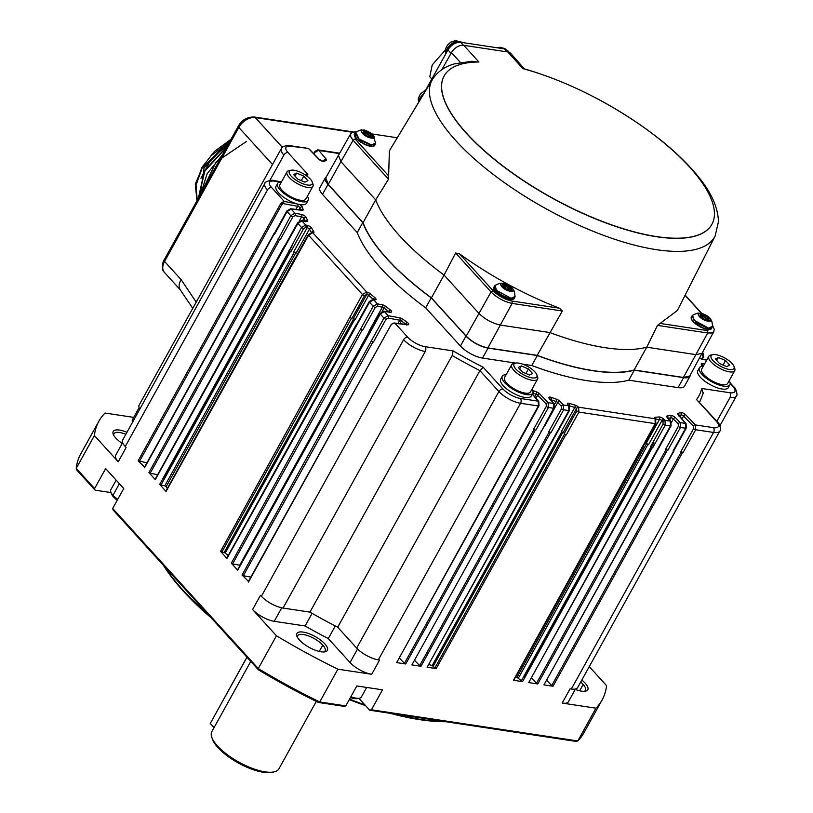 <?xml version="1.0" encoding="UTF-8"?>
<svg xmlns="http://www.w3.org/2000/svg" width="813" height="813" viewBox="0 0 813 813"><rect width="100%" height="100%" fill="white"/><g stroke="black" fill="none" stroke-linecap="round" stroke-linejoin="round"><path stroke-width="1.22" d="M196.939 200.791L195.313 184.094L203.382 165.059M210.74 156.015L226.817 143.84L204.053 168.017L200.293 194.744M230.597 140.06L202.132 168.118L196.045 185.13L197.213 200.303M226.695 147.102L204.805 171.096L198.575 197.833M246.481 141.442L216.034 162.011L201.157 193.179M444.142 721.466A191.756 68.079 -151 0 1 394.864 714.017M364.824 704.81A191.756 68.079 -151 0 1 349.549 699.099M208.037 614.404A191.756 68.079 -151 0 1 182.834 589.964A191.756 68.079 -151 0 1 164.531 566.559M163.525 565.452A190.709 67.713 29 0 0 183.128 590.929A190.709 67.713 29 0 0 210.994 617.656M349.265 699.607A190.709 67.713 29 0 0 365.616 705.674M390.24 713.316A190.709 67.713 29 0 0 445.87 721.72M358.889 698.286L369.742 710.216L371.429 709.779L382.496 689.82L356.846 685.948L345.779 705.897L344.092 706.345L318.493 702.473L319.733 701.965L337.903 669.18A287.639 102.123 -151 0 1 276.43 635.766L258.26 668.55A287.639 102.123 29 0 0 319.733 701.965L345.779 705.897M112.682 508.45L258.26 668.55L258.432 669.831L113.17 510.066L112.682 508.45L123.749 488.501L105.649 468.593L94.593 488.552L95.07 490.168L111.035 492.587M98.901 421.164L80.731 453.949A287.639 102.123 29 0 0 76.219 468.349L94.389 435.565A287.639 102.123 -151 0 1 98.901 421.164A287.639 102.123 -151 0 1 105.009 413.045L133.708 417.384M595.959 708.184L577.789 740.968A287.639 102.123 29 0 0 583.886 732.848L602.057 700.064A287.639 102.123 -151 0 1 595.959 708.184L562.169 703.082A17.429 6.189 29 0 0 568.46 701.68L575.482 689.007M589.262 666.63L606.579 685.664A287.639 102.123 -151 0 1 602.057 700.064M125.842 434.315A15.691 5.569 29 0 0 113.932 433.746A15.691 5.569 29 0 0 113.698 435.24M323.93 651.965A15.691 5.569 29 0 0 325.068 650.979A15.691 5.569 29 0 0 322.771 645.095A15.691 5.569 29 0 0 308.432 635.898A15.691 5.569 29 0 0 297.619 635.766A15.691 5.569 29 0 0 297.385 637.25M584.313 691.324A15.691 5.569 29 0 0 585.451 690.328A15.691 5.569 29 0 0 583.155 684.455A15.691 5.569 29 0 0 580.685 682.107M371.429 709.779L577.789 740.968L575.665 741.344L369.742 710.216M562.169 703.082L570.065 688.824L571.336 689.018A17.429 6.189 29 0 0 577.626 687.615L719.84 431.053C721.598 430.86 719.505 422.669 717.33 421.784L696.538 399.518L716.334 421.286A3.486 2.246 -42.3 0 1 717.33 421.784M683.072 452.556L680.959 451.428L693.601 428.624A1.748 0.62 29 0 0 695.715 429.752L683.072 452.556A1.748 0.62 -151 0 1 680.959 451.428M682.585 452.485L553.013 686.243L543.948 684.871L673.906 451.032L673.042 451.042A1.748 0.62 29 0 0 673.672 450.9L686.314 428.095L686.081 423.725A1.748 1.189 -40.4 0 1 686.091 423.736L678.621 414.935L678.53 415.87M667.839 450.26L665.715 449.132L678.357 426.327A1.748 0.62 29 0 0 680.471 427.445L667.839 450.26A1.748 0.62 -151 0 1 665.715 449.132M667.351 450.178L537.779 683.946L528.714 682.574L658.55 448.38M528.714 682.574L657.808 448.735A1.748 0.62 29 0 0 658.439 448.603L671.081 425.799L670.837 421.419L667.595 417.587L667.503 418.522M652.595 447.953L650.481 446.825L663.123 424.02A1.748 0.62 29 0 0 665.237 425.148L652.595 447.953A1.748 0.62 -151 0 1 650.481 446.825M652.117 447.882L522.535 681.64L513.47 680.268L642.565 446.439A1.748 0.62 29 0 0 643.195 446.296L655.837 423.492L655.603 419.112A1.748 1.189 -40.4 0 1 655.613 419.132M566.255 434.904L564.131 433.776L576.773 410.971A1.748 0.62 29 0 0 578.897 412.1L566.255 434.904A1.748 0.62 -151 0 1 564.131 433.776M565.767 434.823L436.195 668.591L427.13 667.219L556.966 433.034M427.13 667.219L556.224 433.38A1.748 0.62 29 0 0 556.854 433.248L569.496 410.443L569.252 406.063A1.748 1.189 -40.4 0 1 569.263 406.073M551.011 432.597L548.897 431.469L561.539 408.665A1.748 0.62 29 0 0 563.653 409.793L551.011 432.597A1.748 0.62 -151 0 1 548.897 431.469M550.533 432.526L420.961 666.284L411.896 664.912L541.732 430.727M411.896 664.912L541.468 431.154L553.623 408.278L553.48 403.461A1.748 1.189 -40.4 0 1 554.009 403.746A1.748 1.189 -40.4 0 1 554.029 403.776L549.751 398.716L549.649 399.661M535.777 430.29L533.663 429.173L546.306 406.368A1.748 0.62 29 0 0 548.419 407.486L535.777 430.29A1.748 0.62 -151 0 1 533.663 429.173M535.3 430.219L405.717 663.977L396.653 662.615L526.499 428.421M396.653 662.615L525.747 428.776A1.748 0.62 29 0 0 526.377 428.634L539.019 405.829L538.785 401.459A1.748 1.189 139.6 0 0 538.247 401.165L538.389 405.972L520.544 403.278L378.33 659.841L379.6 660.034L371.704 674.292L337.903 669.18M276.43 635.766L252.589 609.547A17.429 6.189 29 0 0 274.245 621.315L305.099 625.98A223.138 79.227 29 0 0 328.279 638.581L335.281 625.959M252.589 609.547L260.495 595.299L261.39 596.285A17.429 6.189 29 0 0 283.046 608.053L309.946 612.118L452.16 355.545A228.372 81.076 29 0 0 479.914 370.637L483.217 367.273A224.886 79.847 -151 0 1 453.105 350.901L452.16 355.545M248.646 581.58L242.071 575.035L383.949 318.086L388.116 315.678A1.748 1.118 100.5 0 1 388.147 318.076L399.793 320.231L398.004 323.452M367.374 336.196A1.748 0.62 29 0 0 367.628 336.856L237.711 570.238L231.319 563.206L373.197 306.267L377.364 303.859A1.748 1.118 100.5 0 1 377.405 306.257L382.354 307.172L368.919 331.399A1.748 0.62 -151 0 1 369.854 331.734M372.984 299.397A1.748 1.24 96.5 0 1 373.025 299.408A1.748 1.24 96.5 0 1 373.594 299.712L369.519 302.233A1.748 0.62 29 0 1 369.265 301.572L356.622 324.377A1.748 0.62 29 0 0 356.877 325.037L226.969 558.419L220.567 551.387L362.446 294.448L308.605 235.242L312.68 232.721A1.748 1.24 -83.5 0 0 312.111 232.416A1.748 1.24 -83.5 0 0 312.08 232.416L308.351 234.581A1.748 0.62 29 0 0 308.605 235.242L166.055 491.428L159.653 484.396L289.235 250.638L301.532 227.457L297.863 223.412L301.928 220.902A1.748 1.24 -83.5 0 0 301.359 220.597A1.748 1.24 -83.5 0 0 301.328 220.587L297.609 222.762A1.748 0.62 29 0 0 297.863 223.412L155.303 479.609L148.911 472.577L278.483 238.819L290.79 215.638L287.111 211.593L291.186 209.073A1.748 1.24 -83.5 0 0 290.607 208.768A1.748 1.24 -83.5 0 0 290.576 208.768L286.857 210.943A1.748 0.62 29 0 0 287.111 211.593L274.469 234.398L274.316 233.544M144.734 467.302L138.159 460.758L146.919 462.841M282.284 202.285L280.373 204.185L281.633 204.886L282.975 203.565L282.284 202.285L284.204 201.4L282.975 203.565L297.68 206.289A1.748 1.118 -79.5 0 0 297.792 204.104L284.204 201.4L271.572 187.508A3.486 2.246 137.7 0 0 267.447 189.968A17.429 6.189 -151 0 1 264.896 183.443L122.682 440.006A17.429 6.189 29 0 0 125.232 446.54L126.127 447.526L118.231 461.774L94.389 435.565M95.07 490.168L77.001 470.3L76.219 468.349L94.593 488.552M126.95 432.313A17.429 6.189 29 0 0 113.2 434.162A17.429 6.189 29 0 0 115.751 438.014A17.429 6.189 29 0 0 122.245 443.4M299.438 640.024A17.429 6.189 29 0 0 325.098 651.813A17.429 6.189 29 0 0 324.834 643.866A17.429 6.189 29 0 0 306.013 632.707A17.429 6.189 29 0 0 296.887 636.183A17.429 6.189 29 0 0 299.438 640.024M575.258 689.414A17.429 6.189 29 0 0 585.482 691.172A17.429 6.189 29 0 0 585.218 683.215A17.429 6.189 29 0 0 581.813 680.064M312.101 613.358L305.099 625.98M328.279 638.581L350.047 662.514L357.547 648.977M139.094 407.669L132.509 419.549A17.429 6.189 29 0 0 132.519 422.262M118.231 461.774A17.429 6.189 -151 0 1 115.68 455.25L122.661 442.638M371.704 674.292A17.429 6.189 -151 0 1 350.047 662.514M258.432 669.831A285.902 101.503 29 0 0 318.493 702.473M246.979 657.239L210.262 723.479L246.939 657.189M392.415 323.432L395.098 323.35L392.547 323.554L390.677 325.495L248.463 582.067M406.094 324.377A1.748 0.62 29 0 0 405.596 323.95L407.12 322.253A226.624 80.467 -151 0 1 402.933 319.275A3.486 1.24 29 0 0 399.752 317.832L388.116 315.678L384.346 311.531A1.748 1.24 -83.5 0 0 383.777 311.227A1.748 1.24 -83.5 0 0 383.736 311.227L380.017 313.401A1.748 0.62 29 0 0 380.271 314.052L384.346 311.531L390.464 312.233A1.748 1.24 -83.5 0 0 389.884 311.928L383.756 311.227M306.714 175.923A224.886 79.847 -151 0 1 307.822 174.368L304.54 174.47M307.822 174.368L288.026 152.6A13.943 4.949 -151 0 1 291.013 146.259L307.832 148.362L309.387 149.175A1.748 1.057 -44 0 1 309.397 149.186L319.214 159.338L322.537 161.126L324.255 160.862M297.792 204.104L299.204 204.398A17.429 6.189 29 0 0 306.531 203.189L308.117 200.333A17.429 6.189 -151 0 1 296.105 200.181A17.429 6.189 -151 0 1 280.17 189.968A17.429 6.189 -151 0 1 277.619 183.433A17.429 6.189 -151 0 1 281.491 181.848M277.619 183.433L276.034 186.279A17.429 6.189 29 0 0 278.585 192.813A17.429 6.189 29 0 0 296.237 203.626M307.405 196.218A17.429 6.189 -151 0 1 308.117 200.333M312.202 181.949L312.934 183.951A14.817 5.264 -151 0 1 312.934 186.238L305.83 199.063A14.817 5.264 -151 0 1 295.617 198.941A14.817 5.264 -151 0 1 282.07 190.252A14.817 5.264 -151 0 1 279.906 184.703L287.019 171.868A14.817 5.264 -151 0 1 288.961 170.659L291.044 170.222A13.079 4.644 -151 0 1 310.292 179.073A13.079 4.644 -151 0 1 312.202 181.949A13.079 4.644 -151 0 1 305.353 184.561A13.079 4.644 -151 0 1 291.247 176.187A13.079 4.644 -151 0 1 291.044 170.222M699.404 367.852L697.828 370.698A17.429 6.189 29 0 0 700.379 377.232A17.429 6.189 29 0 0 716.314 387.455A17.429 6.189 29 0 0 728.326 387.608L729.901 384.752A17.429 6.189 -151 0 1 717.899 384.6A17.429 6.189 -151 0 1 701.954 374.387A17.429 6.189 -151 0 1 699.404 367.852A17.429 6.189 -151 0 1 703.275 366.267M729.2 380.636A17.429 6.189 -151 0 1 729.901 384.752M646.061 443.634A1.748 0.62 -151 0 1 648.489 444.772L661.924 420.545A1.748 0.62 29 0 0 659.495 419.396L646.061 443.634M561.326 431.662A1.748 0.62 -151 0 1 563.104 432.709L576.539 408.482A1.748 0.62 29 0 0 574.761 407.435L561.326 431.662M544.07 426.51A1.748 0.62 -151 0 1 544.314 426.734L557.748 402.506A1.748 0.62 29 0 0 556.112 401.5L554.466 404.468M353.309 318.676A1.748 0.62 -151 0 1 355.149 319.6L368.584 295.373A1.748 0.62 29 0 0 366.744 294.448L353.309 318.676M293.706 251.928A1.748 0.62 -151 0 1 296.003 253.361L309.438 229.124A1.748 0.62 29 0 0 307.141 227.701L293.706 251.928M690.308 374.966A17.784 6.311 -151 0 1 690.013 376.226A17.784 6.311 -151 0 1 683.601 377.649L634.323 370.2L628.795 380.179L678.062 387.628A17.784 6.311 29 0 0 684.485 386.195L690.013 376.226M522.627 364.133L531.783 365.515L537.322 355.535L488.054 348.096A17.784 6.311 -151 0 1 465.961 336.084L431.205 297.863L425.677 307.842L460.432 346.064A17.784 6.311 29 0 0 482.516 358.066L515.686 363.086A13.079 4.644 -151 0 1 534.944 371.927A13.079 4.644 -151 0 1 536.854 374.813A13.079 4.644 -151 0 1 530.005 377.415A13.079 4.644 -151 0 1 515.889 369.051A13.079 4.644 -151 0 1 515.696 363.086L513.603 363.523A14.817 5.264 -151 0 0 511.672 364.732L504.558 377.557A14.817 5.264 -151 0 0 506.723 383.106A14.817 5.264 -151 0 0 520.269 391.795A14.817 5.264 -151 0 0 530.472 391.927L537.586 379.102A14.817 5.264 -151 0 1 527.383 378.97A14.817 5.264 -151 0 1 513.836 370.281A14.817 5.264 -151 0 1 511.672 364.732M325.413 177.712L319.885 187.691A17.784 6.311 29 0 0 322.476 194.348L357.232 232.579L362.771 222.599L328.015 184.378A17.784 6.311 -151 0 1 325.413 177.712A17.784 6.311 -151 0 1 326.318 176.797M431.205 297.863A165.964 58.922 -151 0 1 362.771 222.599M357.232 232.579A165.964 58.922 29 0 0 425.677 307.842M702.462 353.025A1.748 1.24 96.5 0 1 702.595 355.403L703.032 356.978A1.748 0.62 29 0 0 703.591 356.826L703.408 353.472L702.483 352.994M366.653 294.428A1.748 1.118 -79.5 0 0 366.612 292.03L362.446 294.448A1.748 0.62 29 0 0 364.549 295.617L366.653 294.428M522.535 681.64L516.977 677.351A228.372 81.076 -151 0 1 515.351 677.483M506.133 374.702A17.429 6.189 29 0 0 502.271 376.287A17.429 6.189 29 0 0 504.822 382.821A17.429 6.189 29 0 0 520.757 393.045A17.429 6.189 29 0 0 532.759 393.197A17.429 6.189 29 0 0 532.058 389.071M350.881 696.711A14.817 5.264 29 0 0 359.458 698.164L357.364 698.601A13.079 4.644 -151 0 1 350.413 697.544M535.96 398.146L537.627 395.148L546.133 403.939A1.748 1.057 -44 0 1 548.145 402.659L548.419 407.486L553.623 408.278A1.748 0.62 29 0 0 554.253 408.136L541.61 430.941A1.748 0.62 -151 0 1 540.98 431.083M392.171 323.645L394.041 322.995L406.988 324.478A1.748 1.24 -83.5 0 1 407.577 324.783A3.486 1.24 29 0 0 407.12 322.253M278.483 238.819L280.241 239.611A1.748 0.62 -151 0 1 278.148 238.443M311.623 232.396A1.748 1.382 -31.6 0 1 313.747 231.593A226.624 80.467 -151 0 1 311.694 228.158A3.486 1.24 29 0 0 307.101 225.303L305.698 225.038L301.532 227.457A1.748 0.62 29 0 0 303.635 228.626L305.739 227.447A1.748 1.118 -79.5 0 0 305.698 225.038L301.928 220.902L306.531 221.431A1.748 1.24 -83.5 0 0 305.962 221.126L301.338 220.587M303.635 228.626L290.993 251.43L289.235 250.638M290.495 251.339L160.913 485.097L164.795 485.818L294.326 252.121M295.698 252.995L166.167 486.672A228.372 81.076 29 0 0 167.275 488.562M279.743 239.52L150.171 473.278L157.671 474.66M302.588 220.74L303.91 218.351A1.748 0.62 29 0 0 301.572 216.837L294.987 215.618A1.748 1.118 -79.5 0 0 294.956 213.219L290.79 215.638A1.748 0.62 29 0 0 292.883 216.807L280.241 239.611M291.013 146.259A3.486 2.358 -81.4 0 0 289.956 145.659C288.971 144.44 280.404 146.98 281.359 148.535L139.135 405.108A17.429 6.189 29 0 0 139.795 409.142M319.204 159.328A1.748 1.057 -44 0 0 318.747 159.124L308.93 148.962A1.748 1.057 -44 0 1 309.377 149.165M317.792 149.877L314.885 151.492A1.748 0.62 29 0 0 315.098 152.092L316.714 151.645A1.748 1.189 -40.4 0 1 318.818 150.466L317.659 149.856M730.196 383.523L732.787 386.378A13.943 4.949 -151 0 1 729.8 392.73L701.741 388.482L703.113 393.482M682.005 418.929L683.601 416.053L693.428 426.205A1.748 1.057 -44 0 1 695.43 424.925L695.715 429.752L713.55 432.445A17.429 6.189 29 0 0 719.84 431.053M673.042 451.042L685.684 428.238L685.542 423.431A1.748 1.189 -40.4 0 1 686.06 423.705M671.416 422.465L673.377 418.929L678.184 423.908A1.748 1.057 -44 0 1 680.196 422.618L680.471 427.445L685.684 428.238A1.748 0.62 29 0 0 686.314 428.095M657.808 448.735L670.451 425.931L670.298 421.124A1.748 1.189 -40.4 0 1 670.827 421.408A1.748 1.189 -40.4 0 1 670.847 421.429M716.334 421.286A13.943 4.949 -151 0 1 713.347 427.628L695.43 424.925L685.613 414.762A1.748 1.057 136 0 0 683.601 416.053A1.748 0.62 29 0 0 681.009 414.945A1.748 1.555 -110.4 0 0 680.43 412.547A226.624 80.467 -151 0 1 678.133 413.35A3.486 1.24 29 0 0 678.215 414.813L685.542 423.431L680.196 422.618L675.39 417.638A1.748 1.057 136 0 0 673.377 418.929A1.748 0.62 29 0 0 670.857 417.801A1.748 1.504 -101.6 0 0 670.359 415.382A226.624 80.467 -151 0 1 667.27 415.961A3.486 1.24 29 0 0 667.188 417.455L670.298 421.124L664.963 420.311L663.936 419.254A1.748 1.057 136 0 0 661.924 420.545L662.951 421.601A1.748 1.057 -44 0 1 664.963 420.311L665.237 425.148L670.451 425.931A1.748 0.62 29 0 0 671.081 425.799M642.565 446.439L655.207 423.634L655.065 418.817A1.748 1.189 -40.4 0 1 655.593 419.102L655.542 419.051A1.748 1.189 -40.4 0 1 655.573 419.081M655.806 419.65A228.372 81.076 29 0 0 659.495 419.396A1.748 1.443 -94.8 0 0 659.079 416.978A226.624 80.467 -151 0 1 655.278 417.232A3.486 1.24 29 0 0 655.004 418.756L578.551 407.191A1.748 1.057 136 0 0 576.539 408.482L576.6 408.553A1.748 1.057 -44 0 1 578.612 407.262L578.897 412.1L655.207 423.634A1.748 0.62 29 0 0 655.837 423.492M556.224 433.38L568.866 410.575L568.724 405.768A1.748 1.189 -40.4 0 1 569.242 406.053L568.257 404.864L568.155 405.799M569.09 405.87L569.161 405.748A228.372 81.076 29 0 0 574.761 407.435A1.748 0.874 -73.6 0 0 574.984 405.098A226.624 80.467 -151 0 1 569.435 403.421A3.486 1.24 29 0 0 567.84 404.732L568.724 405.768L563.379 404.965L559.761 401.216A1.748 1.057 136 0 0 557.748 402.506L561.366 406.246A1.748 1.057 -44 0 1 563.379 404.965L563.653 409.793L568.866 410.575A1.748 0.62 29 0 0 569.496 410.443M367.628 336.856L380.271 314.052L383.949 318.086A1.748 0.62 29 0 0 386.043 319.255L373.401 342.06L371.643 341.267M372.903 341.968L243.331 575.726L250.831 577.118M364.549 295.617L351.907 318.422L350.149 317.629M351.409 318.33L221.827 552.088L224.124 552.515L353.685 318.777M537.322 355.535A165.964 58.922 29 0 0 634.323 370.2M712.605 325.474L714.261 329.397L713.834 331.582L689.709 376.053L683.418 377.456L634.099 369.996A165.608 58.8 -151 0 1 592.809 370.555A165.608 58.8 -151 0 1 537.19 355.352L487.871 347.893C479.64 346.114 472.424 342.192 466.215 336.125L431.418 297.863A165.608 58.8 -151 0 1 363.055 222.681L328.269 184.409L325.718 177.884L350.637 133.86L350.759 136.848L353.106 140.253L340.911 161.604L338.36 155.07M532.759 393.197L531.184 396.043A17.429 6.189 -151 0 1 519.172 395.89A17.429 6.189 -151 0 1 503.237 385.677A17.429 6.189 -151 0 1 500.686 379.143L502.271 376.287M628.795 380.179A165.964 58.922 -151 0 1 531.783 365.515M117.265 500.198A13.079 4.644 -151 0 1 113.474 496.895A13.079 4.644 -151 0 1 111.564 494.019L110.832 492.017A14.817 5.264 -151 0 1 110.822 489.731L116.147 480.137M117.733 499.334A14.817 5.264 -151 0 1 112.997 495.28A14.817 5.264 -151 0 1 110.832 492.017M200.943 178.281L211.034 159.165L228.402 144.023M206.736 183.108L213.758 170.445M200.72 193.961L207.152 173.697L222.325 154.988M198.352 198.24L204.47 170.73L227.234 146.127M197.092 200.516L195.659 185.12L201.817 167.712L214.388 151.462L231.034 139.267M192.762 308.371L180.09 289.53C178.484 286.877 178.84 283.595 181.157 279.692L164.551 261.44A3.486 1.24 -151 0 1 164.043 260.13C163.596 259.611 160.293 269.144 164.389 272.355A13.943 9.004 -42.3 0 1 164.551 261.44L238.819 127.458A13.943 9.004 -42.3 0 1 255.302 117.59L352.405 132.265M210.262 723.479L214.053 727.645M354.793 319.326L225.231 553.064A228.372 81.076 29 0 0 228.179 555.564M356.877 325.037L369.519 302.233L373.197 306.267A1.748 0.62 29 0 0 375.291 307.436L362.649 330.241L360.891 329.448M362.151 330.149L232.579 563.907L239.693 565.228L369.254 331.491M390.87 325.017L392.547 323.554M309.946 612.118A228.372 81.076 29 0 0 337.7 627.209L479.914 370.637L498.887 391.5A17.429 6.189 29 0 0 520.544 403.278A3.486 2.358 98.6 0 0 520.34 398.451A13.943 4.949 -151 0 1 503.013 389.041A3.486 2.246 137.7 0 0 498.887 391.5L356.673 648.073A17.429 6.189 29 0 0 378.33 659.841M337.7 627.209L356.673 648.073M399.457 658.144L404.447 663.306L534.029 429.549M414.701 660.451L419.691 665.613L549.263 431.845M428.918 664.587A228.372 81.076 29 0 0 432.181 665.552L434.925 667.91L564.496 434.152M531.519 678.113L536.509 683.266L666.081 449.508M546.753 680.41L551.742 685.572L681.314 451.815M243.331 575.726L242.071 575.035M373.401 342.06A1.748 0.62 -151 0 1 371.307 340.901M240.353 565.472L239.693 565.228M232.579 563.907L231.319 563.206M362.649 330.241A1.748 0.62 -151 0 1 360.555 329.072M221.827 552.088L220.567 551.387M225.231 553.064L224.124 552.515M351.907 318.422A1.748 0.62 -151 0 1 349.803 317.253M295.719 257.386A1.748 0.62 29 0 0 295.973 258.046M166.167 486.672L164.795 485.818M160.913 485.097L159.653 484.396M290.993 251.43A1.748 0.62 -151 0 1 288.889 250.262M297.609 222.762L284.967 245.567A1.748 0.62 29 0 0 285.221 246.227M150.171 473.278L148.911 472.577M286.857 210.943L274.215 233.748A1.748 0.62 29 0 0 274.469 234.398M405.717 663.977L404.447 663.306M420.961 666.284L419.691 665.613M436.195 668.591L434.925 667.91M537.779 683.946L536.509 683.266M553.013 686.243L551.742 685.572M733.987 366.368L734.728 368.37A14.817 5.264 -151 0 1 734.728 370.657L727.615 383.482A14.817 5.264 -151 0 1 717.412 383.36A14.817 5.264 -151 0 1 703.865 374.671A14.817 5.264 -151 0 1 701.7 369.122L708.804 356.287A14.817 5.264 -151 0 1 710.745 355.078L712.828 354.641A13.079 4.644 -151 0 1 732.076 363.492A13.079 4.644 -151 0 1 733.987 366.368A13.079 4.644 -151 0 1 727.147 368.98A13.079 4.644 -151 0 1 713.031 360.606A13.079 4.644 -151 0 1 712.828 354.641M359.458 698.164A14.817 5.264 29 0 0 361.399 696.954L366.673 687.432M250.77 661.396L211.858 731.598A38.353 13.618 29 0 0 211.858 737.513A38.353 13.618 29 0 0 265.109 771.862A38.353 13.618 29 0 0 273.92 771.913A38.353 13.618 29 0 0 278.94 768.783L316.298 701.395M211.858 737.513L212.6 739.515A36.605 12.998 29 0 0 238.311 762.98A36.605 12.998 29 0 0 271.837 772.35L273.92 771.913M702.351 353.249L696.06 354.651L646.742 347.192A165.608 58.8 -151 0 1 605.451 347.751A165.608 58.8 -151 0 1 549.832 332.547L500.513 325.088C492.282 323.3 485.066 319.377 478.857 313.32L444.061 275.058L431.418 297.863M487.871 347.893L512.139 303.422C504.131 301.684 497.099 297.863 491.052 291.958L455.646 253.016L444.061 275.058C426.754 262.335 411.978 249.286 399.722 235.922C387.699 222.599 379.691 210.577 375.697 199.876L363.055 222.681M634.099 369.996L646.742 347.192L657.493 325.393L677.361 310.505L715.125 236.044A161.584 57.367 -151 0 1 604.405 235.658A161.584 57.367 -151 0 1 455.758 140.578A161.584 57.367 -151 0 1 432.506 79.379L389.366 150.872L388.523 179.195L375.697 199.866L340.911 161.604L328.269 184.409M455.646 253.016L459.619 253.93C490.91 276.39 524.202 294.479 559.486 308.218L562.342 311.013L537.19 355.352M562.342 311.013L512.139 303.422L512.027 301.044C504.883 299.55 498.572 296.115 493.105 290.749L491.052 291.958L466.215 336.125M507.779 51.971L522.962 68.658A153.037 54.339 -151 0 1 663.225 142.234A153.037 54.339 -151 0 1 711.893 224.276A153.037 54.339 -151 0 1 551.722 197.65A153.037 54.339 -151 0 1 444.172 75.914A153.037 54.339 -151 0 1 478.918 62.001L463.745 45.315L507.779 51.971A10.457 6.748 137.7 0 1 510.777 53.485L524.639 69.115M711.812 224.429A153.037 54.339 -151 0 1 551.641 197.793A153.037 54.339 -151 0 1 444.101 76.056A153.037 54.339 -151 0 1 444.142 75.985M477.251 62.022L471.784 61.28L454.508 63.871C444.863 66.463 437.536 71.635 432.506 79.379L432.506 79.379M463.745 45.315A10.457 6.748 137.7 0 0 452.028 51.666A10.457 6.748 137.7 0 0 451.428 52.642L441.866 69.633M508.704 298.889L510.788 299.601L508.694 299.001M496.347 292.182L500.666 295.902L508.521 299.296L503.308 297.365L498.237 294.245L494.69 290.81L493.938 288.696L494.599 290.648M498.816 294.347L498.288 294.265M713.834 331.582L711.629 332.995L707.686 332.984L707.574 330.596L712.605 326.054M708.204 329.448L706.07 329.174L708.265 329.509A11.504 4.085 -151 0 1 708.153 329.509M703.225 328.269L705.908 329.031L700.836 327.222L695.776 324.102A11.504 4.085 -151 0 1 695.542 323.909L694.282 322.548M701.202 327.05L698.276 325.241L700.836 327.222M698.702 325.728L695.847 323.564L698.194 325.759M696.345 324.204L692.229 320.668L691.467 318.554L692.137 320.505M356.013 131.96L355.149 139.043L388.634 175.862M369.346 145.639L371.389 146.401A11.504 4.085 -151 0 1 371.277 146.391M366.775 144.816L369.173 146.045A11.504 4.085 -151 0 1 368.96 145.994M366.338 145.161L366.643 145.273A11.504 4.085 -151 0 1 366.368 145.161L358.889 140.995L355.444 136.991L356.683 139.074L361.033 142.458L358.97 140.456M364.315 143.931L361.399 142.133L363.96 144.104M359.468 141.096L358.929 141.015M355.779 137.753L354.722 136.167M452.028 51.666L445.92 62.428M514.934 297.04L513.816 299.032L512.647 299.265M513.765 299.062L510.899 299.357M512.596 299.54L510.96 299.367M505.94 298.391L503.41 296.877M503.227 297.192L500.747 295.383M500.564 295.708L498.318 293.706M498.135 294.032L494.548 290.475M493.725 288.93L493.684 287.883M711.395 328.615L710.176 329.123M711.294 328.919L709.83 329.458M709.82 329.448L708.428 329.214M703.469 328.249L700.938 326.735L703.204 328.249M693.733 322.365L692.351 320.312M693.54 322.039L692.076 320.332M691.863 316.328L691.192 317.873M691.111 317.649L692.188 315.678M374.641 145.456L373.299 146.015L374.417 145.812M371.439 146.35L373.137 146.31M373.157 146.299L371.551 146.106M371.317 146.34L369.193 146.055M369.173 145.964L366.805 144.968L368.868 145.964M366.592 145.141L364.061 143.627L366.317 145.141M356.998 138.932L358.787 140.781M355.261 137.397L354.458 135.883M354.377 135.68L354.336 134.633M509.284 52.398L507.495 50.447L504.406 48.871L460.717 42.276C455.666 42.113 451.408 44.664 447.953 49.918L421.612 97.428M506.123 298.066L508.379 299.174M512.708 299.296L514.355 298.147M510.788 299.601L512.556 299.601M494.324 286.471L493.613 287.67M691.131 317.588L691.263 318.787M709.912 329.489L708.499 329.143L710.044 329.417M703.652 327.924L706.07 329.174M354.976 133.22L354.265 134.409M374.468 145.771L375.006 144.897M505.991 49.349A10.457 6.748 137.7 0 0 504.934 48.648A10.457 6.748 137.7 0 0 500.503 48.282M461.957 42.459A10.457 6.748 137.7 0 0 461.256 42.052A10.457 6.748 137.7 0 0 451.561 44.156A10.457 6.748 137.7 0 0 445.951 53.516M423.634 93.79A10.457 6.748 137.7 0 0 418.797 102.092M445.402 49.928L432.221 64.959L429.782 76.747L431.825 79.003M445.422 49.837L432.221 64.959M502.129 286.603C497.363 281.623 507.779 283.198 511.997 288.097C516.763 293.076 506.347 291.501 502.129 286.603L501.814 286.643C499.873 284.225 500.381 283.148 503.349 283.402L512.698 288.798C513.592 291.44 514.05 287.843 515.066 296.45L510.544 298.503C504.223 297.06 499.101 294.082 495.168 289.56A11.677 4.146 -151 0 1 494.324 286.237A11.677 4.146 -151 0 1 494.66 285.82M699.658 316.46C694.902 311.481 705.308 313.056 709.536 317.954C714.292 322.934 703.885 321.359 699.658 316.46L699.343 316.501C697.402 314.082 697.91 313.005 700.877 313.259L710.227 318.655C711.121 321.298 711.588 317.7 712.595 326.308L708.072 328.361L696.406 323.025L691.853 316.094L692.778 315.149M362.466 133.393C360.576 131.015 361.094 129.928 363.99 130.141L372.872 134.968C377.893 140.222 366.907 138.556 362.466 133.393L362.781 133.352C358.015 128.373 368.431 129.948 372.649 134.846L375.718 143.2L371.338 144.836L359.031 138.962L355.759 132.133L355.332 132.56M507.505 289.743L503.054 286.745L502.607 284.357L506.621 284.957L511.072 287.954L511.519 290.343L507.505 289.743M705.044 319.6L700.582 316.603L700.145 314.214L704.149 314.814L708.611 317.812L709.048 320.2L705.044 319.6M368.157 136.493L363.706 133.495L363.259 131.096L367.273 131.706L371.724 134.704L372.171 137.092L368.157 136.493M502.637 284.509L506.621 284.957M506.54 285.099L511.072 287.954M510.991 288.097L511.407 290.332M700.166 314.367L704.149 314.814M704.068 314.956L708.611 317.812M708.53 317.954L708.946 320.19M363.289 131.259L367.273 131.706M367.191 131.848L371.724 134.704M371.643 134.846L372.059 137.082M510.564 290.2L508.379 289.326L507.983 289.814M506.682 289.184L504.06 287.416M503.034 286.623L504.151 286.359L502.82 284.611L504.944 285.556L506.712 285.282L510.879 288.158L509.812 288.625L511.153 290.373M708.093 320.058L705.908 319.184L705.511 319.672M704.21 319.042L701.589 317.283M700.562 316.481L701.69 316.227L700.349 314.468L702.473 315.414L704.241 315.139L708.408 318.015L707.34 318.483L708.682 320.231M371.216 136.95L369.021 136.076L368.635 136.564M367.324 135.934L364.712 134.165M363.685 133.373L364.803 133.108L363.462 131.36L365.596 132.306L367.354 132.031L371.531 134.907L370.464 135.364L371.805 137.112M504.324 287.944L505.889 286.765M507.322 289.408L509.883 289.458M508.897 289.367L510.208 287.67M701.853 317.802L703.418 316.623M704.861 319.265L707.422 319.316M706.426 319.224L707.747 317.527M364.976 134.694L366.541 133.515M367.974 136.157L370.535 136.208M369.549 136.117L370.86 134.419M508.084 287.507L505.849 286.674L508.084 287.507M705.613 317.365L705.308 317.995C702.869 316.399 702.971 316.186 705.613 317.365C702.971 316.186 702.869 316.399 705.308 317.995M368.431 134.887L366.49 133.423L368.726 134.247L368.431 134.887L368.726 134.247M734.728 370.657A14.817 5.264 -151 0 1 724.525 370.535A14.817 5.264 -151 0 1 710.969 361.846A14.817 5.264 -151 0 1 708.804 356.287M312.934 186.238A14.817 5.264 -151 0 1 302.731 186.116A14.817 5.264 -151 0 1 289.184 177.427A14.817 5.264 -151 0 1 287.019 171.868M536.854 374.813L537.586 376.815A14.817 5.264 -151 0 1 537.586 379.102M715.41 359L718.418 357.496L725.572 360.545L729.708 365.088L726.69 366.602L719.546 363.553L715.41 359M293.615 174.592L296.633 173.078L303.777 176.126L307.914 180.669L304.905 182.183L297.751 179.134L293.615 174.592M518.267 367.446L521.275 365.941L528.43 368.98L532.566 373.533L529.558 375.037L522.403 371.998L518.267 367.446M716.761 360.494L718.418 357.496M723.062 365.057L725.572 360.545M294.967 176.075L296.633 173.078M301.277 180.638L303.777 176.126M519.619 368.929L521.275 365.941M525.93 373.492L528.43 368.98M319.255 651.437L322.771 645.095M579.639 690.796L583.155 684.455M571.336 689.018L713.55 432.445A3.486 2.358 98.6 0 0 713.347 427.628M543.948 684.871L673.52 451.113M525.747 428.776L538.389 405.972A1.748 0.62 29 0 0 539.019 405.829M261.39 596.285L403.604 339.712A3.486 2.246 -42.3 0 1 407.73 337.243L395.098 323.35L407.577 324.783M274.133 234.032L144.551 467.79M138.159 460.758L280.373 204.185M267.447 189.968L125.232 446.54M281.735 607.809L274.245 621.315M288.026 152.6A3.486 2.246 137.7 0 0 283.91 155.07L269.835 180.456M281.359 148.535A17.429 6.189 29 0 0 283.91 155.07M702.33 365.982A1.748 0.62 -151 0 1 702.544 365.992A1.748 1.24 -83.5 0 0 702.371 363.574A3.486 1.24 29 0 0 701.233 364.366A1.748 1.524 -18.2 0 1 702.097 365.25L701.975 366.135M699.698 358.035A3.486 1.24 29 0 0 702.828 359.448A1.748 1.118 -79.5 0 0 702.341 359.153L699.759 357.923M668.195 418.299A228.372 81.076 29 0 0 670.857 417.801L669.638 420.006M569.435 403.421A1.748 0.833 107.2 0 1 569.161 405.748A1.748 0.62 29 0 0 568.937 405.687M551.214 397.374A1.748 0.691 109.5 0 1 550.797 399.65A228.372 81.076 29 0 0 556.112 401.5A1.748 0.732 -71.1 0 0 556.478 399.213A226.624 80.467 -151 0 1 551.214 397.374A3.486 1.24 29 0 0 549.334 398.594L553.48 403.461L548.145 402.659L539.639 393.858A1.748 1.057 136 0 0 537.627 395.148A1.748 0.62 29 0 0 536.133 394.203L534.741 396.714M399.874 323.665L401.378 320.952A228.372 81.076 29 0 0 405.596 323.95L405.402 324.296M402.933 319.275A1.748 0.508 125.7 0 0 401.378 320.952A1.748 0.62 29 0 0 399.793 320.231A1.748 1.118 100.5 0 0 399.752 317.832M305.525 221.075A1.748 1.453 -25.8 0 1 307.599 220.465A226.624 80.467 -151 0 1 306.206 217.457A3.486 1.24 29 0 0 301.532 214.439A1.748 1.118 100.5 0 1 301.572 216.837L299.204 221.116M299.011 209.734L300.048 207.874A1.748 0.62 29 0 0 297.68 206.289L295.962 209.388M382.14 311.481L384.071 307.995A1.748 0.62 29 0 0 382.354 307.172A1.748 1.118 100.5 0 0 382.313 304.773L377.364 303.859L373.594 299.712L374.895 299.855A1.748 1.24 -83.5 0 0 374.326 299.55M388.98 311.826A1.748 0.62 29 0 0 388.604 311.491L388.462 311.765M679.16 415.595A228.372 81.076 29 0 0 681.009 414.945L680.064 416.652M301.095 209.978A1.748 1.524 -18.2 0 1 303.127 209.52A226.624 80.467 -151 0 1 302.375 207.061A1.748 1.535 163.9 0 0 300.048 207.874A228.372 81.076 29 0 0 300.668 209.927M306.206 217.457A1.748 1.474 156.1 0 0 303.91 218.351A228.372 81.076 29 0 0 305.149 221.024M311.694 228.158A1.748 1.402 150 0 0 309.438 229.124A228.372 81.076 29 0 0 311.399 232.416M373.167 299.214A1.748 0.762 -50.3 0 1 374.935 297.71A226.624 80.467 -151 0 1 370.393 293.889A1.748 0.803 130.4 0 0 368.584 295.373A228.372 81.076 29 0 0 373.167 299.214M385.758 306.42A1.748 0.661 128 0 0 384.071 307.995A228.372 81.076 29 0 0 388.604 311.491A1.748 0.62 -52.6 0 1 390.26 309.895A226.624 80.467 -151 0 1 385.758 306.42A3.486 1.24 29 0 0 382.313 304.773M532.891 392.923A228.372 81.076 29 0 0 536.133 394.203A1.748 0.579 -68.7 0 0 536.661 391.968A226.624 80.467 -151 0 1 532.728 390.413M655.278 417.232A1.748 1.413 87 0 1 655.796 419.376M667.27 415.961A1.748 1.484 80.5 0 1 667.91 417.973M678.133 413.35A1.748 1.545 72 0 1 678.875 415.25M701.233 364.366A226.624 80.467 -151 0 1 701.863 366.399M683.601 377.649L678.062 387.628M465.961 336.084L460.432 346.064M482.516 358.066L488.054 348.096M322.476 194.348L328.015 184.378M307.101 225.303A1.748 1.118 100.5 0 1 307.141 227.701L305.739 227.447M294.987 215.618L292.883 216.807M281.633 204.886L139.419 461.459M315.098 152.092L314.042 153.992M702.828 359.448L706.66 360.159M704.627 363.828L702.371 363.574M732.787 386.378A3.486 2.246 -42.3 0 1 733.793 386.886L730.125 382.852M729.8 392.73A3.486 2.358 98.6 0 1 730.013 397.547A17.429 6.189 29 0 0 736.304 396.144C738.062 395.961 735.968 387.771 733.793 386.886M699.404 402.069A228.372 81.076 29 0 0 700.339 400.514L703.408 392.75M701.741 388.482A224.886 79.847 -151 0 1 696.538 399.518M685.613 414.762A3.486 1.24 29 0 0 680.43 412.547M678.215 414.813A1.748 1.189 -40.4 0 1 678.753 415.118M675.39 417.638A3.486 1.24 29 0 0 670.359 415.382M667.188 417.455A1.748 1.189 -40.4 0 1 667.727 417.76M663.936 419.254A3.486 1.24 29 0 0 659.079 416.978M655.004 418.756A1.748 1.189 -40.4 0 1 655.552 419.061L655.319 419.823M578.551 407.191A3.486 1.24 29 0 0 574.984 405.098M567.84 404.732A1.748 1.189 -40.4 0 1 568.389 405.037M559.761 401.216A3.486 1.24 29 0 0 556.478 399.213M549.334 398.594A1.748 1.189 -40.4 0 1 549.883 398.898M539.639 393.858A3.486 1.24 29 0 0 536.661 391.968M532.251 394.112L538.247 401.165L520.34 398.451M503.013 389.041L483.217 367.273M453.105 350.901L425.047 346.663A3.486 2.358 98.6 0 1 425.26 351.48A17.429 6.189 29 0 1 403.604 339.712M425.047 346.663A13.943 4.949 -151 0 1 407.73 337.243M390.464 312.233A3.486 1.24 29 0 0 390.26 309.895M374.895 299.855A3.486 1.24 29 0 0 374.935 297.71M370.393 293.889A3.486 1.24 29 0 0 366.704 292.05A1.748 1.118 100.5 0 1 366.744 294.448M366.704 292.05L312.761 232.731A1.748 1.24 -83.5 0 0 312.192 232.427A1.748 1.24 -83.5 0 0 312.131 232.416M312.761 232.731A3.486 1.24 29 0 0 313.747 231.593M306.531 221.431A3.486 1.24 29 0 0 307.599 220.465M301.532 214.439L294.956 213.219L291.186 209.073L301.989 210.313A1.748 1.24 -83.5 0 0 301.42 210.008L290.597 208.768M301.989 210.313A3.486 1.24 29 0 0 303.127 209.52M302.375 207.061A3.486 1.24 29 0 0 299.204 204.398M271.572 187.508A13.943 4.949 -151 0 1 274.56 181.157A3.486 2.358 -81.4 0 0 273.503 180.567C272.518 179.348 263.951 181.878 264.896 183.443M274.56 181.157L280.018 181.99M318.747 159.124A3.486 1.24 29 0 0 323.93 161.34A1.748 1.555 -110.4 0 0 322.639 161.096M323.93 161.34A226.624 80.467 -151 0 1 326.226 160.537A1.748 1.545 -108 0 0 324.905 160.303M326.226 160.537A3.486 1.24 29 0 0 326.155 159.084A1.748 1.189 139.6 0 0 324.041 160.263M326.155 159.084L318.818 150.466L339.245 153.545M730.013 397.547L716.863 421.266M386.043 319.255L388.147 318.076M119.399 483.715L112.997 495.28M283.046 608.053L425.26 351.48M221.827 148.515A41.839 27.002 -42.3 0 1 228.27 144.267M272.507 164.5L238.819 127.458A3.486 1.24 29 0 1 238.311 126.147C241.776 119.978 247.091 116.93 254.245 116.991A3.486 2.358 98.6 0 1 255.302 117.59L282.314 147.295M196.228 302.111L181.157 279.692M375.291 307.436L377.405 306.257M248.311 581.671L390.677 325.495M546.133 403.939L546.306 406.368M561.366 406.246L561.539 408.665M432.181 665.552L561.742 431.815M576.6 408.553L576.773 410.971M562.809 432.445L433.248 666.182M516.977 677.351L646.508 443.674M662.951 421.601L663.123 424.02M521.265 680.969L650.847 447.201M647.971 444.345L518.44 678.032M678.184 423.908L678.357 426.327M693.428 426.205L693.601 428.624M701.883 359.041L703.032 356.978M657.493 325.393L707.686 332.984L683.418 377.456M388.523 179.195L353.106 140.253L355.149 139.043M493.105 290.749L459.619 253.93M451.428 52.642L460.392 62.499M512.027 301.044L559.486 308.218M707.574 330.596L660.105 323.422M701.467 313.361L685.064 295.322M504.406 48.871L507.119 51.869M460.717 42.276L463.451 45.274M447.953 49.918L450.991 53.272M515.066 296.45L514.761 297.558L510.544 298.503M712.462 326.897L708.072 328.361M375.586 143.789L371.195 145.253L359.529 139.907L354.976 132.986L354.498 133.85M510.696 298.086L496.296 290.271L495.239 285.292M708.225 327.944L693.835 320.129L692.625 315.241C700.247 311.603 697.737 313.798 700.379 313.198L700.877 313.259M511.997 288.097L512.22 288.219C517.241 293.473 506.265 291.816 501.814 286.643M493.582 287.792L495.097 285.393C502.719 281.745 500.208 283.94 502.851 283.341L503.349 283.402M709.536 317.954L709.749 318.076C714.769 323.33 703.794 321.674 699.343 316.501M373.33 135.527L372.872 134.968C372.923 133.84 363.36 129.003 363.533 130.09L363.99 130.141M372.649 134.846C377.415 139.826 366.998 138.251 362.781 133.352M501.418 48.15A9.583 6.189 137.7 0 0 500.188 48.241M457.739 41.544A9.583 6.189 137.7 0 0 447.333 48.394L446.113 52.113M424.071 92.997L418.939 101.137M503.654 287.152L504.05 286.42M503.948 287.345L504.944 285.556M505.595 286.643L506.418 285.16M506.001 286.562L506.712 285.282M508.247 287.741L508.592 287.111M509.345 289.591L509.822 288.737M701.182 317.009L701.589 316.277M701.477 317.202L702.473 315.414M702.056 317.436L703.123 315.515M702.635 316.633L703.55 314.987M703.123 316.501L703.946 315.017M703.53 316.43L704.241 315.139M705.786 317.598L706.131 316.968M706.873 319.448L707.351 318.594M707.097 319.56L707.523 318.808M364.305 133.901L364.702 133.169M364.6 134.094L365.596 132.306M366.246 133.393L367.07 131.909M366.643 133.312L367.354 132.031M367.252 133.362L367.811 132.356M368.899 134.48L369.244 133.86M369.996 136.34L370.464 135.486M289.956 145.659L307.842 148.362M702.432 366.317L702.097 365.25M703.418 353.482L702.666 352.649M706.761 359.976L702.351 359.163L703.591 356.826M538.785 401.459L532.363 393.909M406.388 325.068L406.988 324.478M389.275 312.517L389.864 311.928M369.265 301.572L373.004 299.408L374.447 299.56L373.706 300.139M312.09 232.416L311.582 233.016M305.342 221.705L305.942 221.116M300.8 210.597L301.399 210.008M281.522 181.777L273.503 180.567M317.781 149.866L339.468 153.149M367.374 336.206L380.017 313.401M719.932 425.677L736.304 396.144M273.981 233.636L144.399 467.394M314.885 151.492L313.696 153.637M254.245 116.991L353.218 131.95M164.389 272.355L180.303 289.865M238.311 126.147L164.043 260.13M554.253 408.136L554.019 403.756M700.339 400.514L699.444 402.12M367.141 336.094L237.559 569.852M356.389 324.265L226.817 558.033M295.708 257.396L308.351 234.581M295.475 257.274L165.903 491.042M284.723 245.455L155.151 479.213M653.926 442.739L524.355 676.497M643.429 446.428L513.857 680.186M292.009 246.034L162.437 479.802M715.125 236.044L718.458 221.746C718.011 207.447 711.324 192.457 698.377 176.756C684.373 159.45 665.258 142.326 641.04 125.395C603.083 99.349 564.374 80.568 524.893 69.024M685.156 295.129L701.812 313.442M397.272 137.763L371.765 133.911M356.501 131.665L352.344 132.295L350.637 133.86M493.765 289.184L493.755 287.456M708.499 329.224L706.233 328.869M691.294 319.042L691.294 317.314M371.419 146.431L369.356 145.761M355.311 137.529L354.58 135.588M354.417 135.934L354.407 134.206M354.224 134.541L354.488 133.86M510.534 299.662L508.704 299.011M495.991 292.294L494.822 290.444M494.528 290.587L493.928 288.839M712.595 326.308L711.487 328.604M711.233 328.98L710.237 329.153M695.511 323.899L693.885 322.039M692.066 320.444L691.457 318.696M375.718 143.2L374.6 145.497M374.346 145.873L373.36 146.045M373.025 146.381L371.582 146.127M356.643 139.043L355.474 137.194M363.502 130.09C360.86 130.69 363.37 128.495 355.759 132.133M512.678 288.778L512.2 288.198C512.281 287.091 502.708 282.253 502.881 283.341L502.861 283.341M710.216 318.635L709.729 318.056C709.81 316.948 700.237 312.111 700.41 313.198L700.41 313.198M496.652 47.703L500.198 47.256L503.257 48.16M445.859 53.699L445.656 48.658L447.424 45.111L450.676 42.164L455.229 40.65L459.579 41.565M425.179 90.355L420.291 94.095L418.289 98.525L418.583 102.458M503.704 287.182L504.151 286.369M509.294 289.56L509.812 288.615M701.233 317.04L701.69 316.227M706.822 319.418L707.351 318.472M364.356 133.932L364.803 133.119M369.945 136.31L370.464 135.364M507.383 289.652L508.288 288.026M505.208 287.822L505.849 286.674M704.912 319.509L705.816 317.883M702.737 317.68L703.377 316.531M368.035 136.401L368.929 134.775M365.86 134.562L366.49 133.423"/></g></svg>
